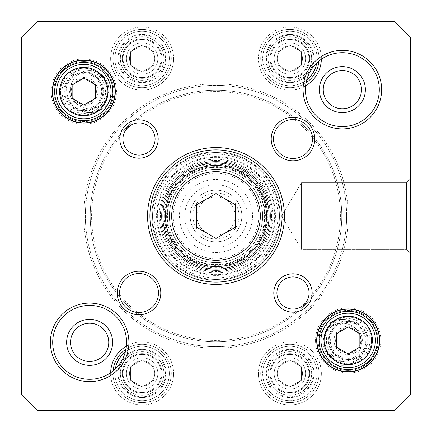 <?xml version="1.0" encoding="UTF-8"?>
<svg xmlns="http://www.w3.org/2000/svg" width="432" height="432" viewBox="0 0 432 432"><rect width="100%" height="100%" fill="white"/><g stroke="black" fill="none" stroke-linecap="round" stroke-linejoin="round"><path stroke-width="0.32" stroke-dasharray="2.16 1.62" d="M193.385 344.666A130.637 130.637 0 0 1 115.879 132.084A130.637 130.637 0 0 1 338.731 171.25A130.637 130.637 0 0 1 193.385 344.666A130.637 130.637 0 0 0 338.731 171.25A130.637 130.637 0 0 0 115.879 132.084A130.637 130.637 0 0 0 193.385 344.666M193.12 346.194A132.192 132.192 0 0 0 340.195 170.721A132.192 132.192 0 0 0 114.685 131.085A132.192 132.192 0 0 0 193.12 346.194A132.192 132.192 0 0 1 114.685 131.085A132.192 132.192 0 0 1 340.195 170.721A132.192 132.192 0 0 1 193.12 346.194M194.233 339.865A125.761 125.761 0 0 0 334.152 172.919A125.761 125.761 0 0 0 119.615 135.216A125.761 125.761 0 0 0 194.233 339.865A125.761 125.761 0 0 1 119.615 135.216A125.761 125.761 0 0 1 334.152 172.919A125.761 125.761 0 0 1 194.233 339.865M194.465 338.537A124.416 124.416 0 0 1 120.647 136.08A124.416 124.416 0 0 1 332.888 173.383A124.416 124.416 0 0 1 194.465 338.537A124.416 124.416 0 0 0 332.888 173.383A124.416 124.416 0 0 0 120.647 136.08A124.416 124.416 0 0 0 194.465 338.537M254.88 190.21C265.162 207.403 265.162 224.597 254.88 241.79L254.88 190.21L254.88 241.79A46.656 46.656 0 0 1 177.12 241.79C166.838 224.597 166.838 207.403 177.12 190.21L177.12 241.79L177.12 190.21A46.656 46.656 0 0 1 216 169.344A46.656 46.656 0 0 1 256.403 239.328A46.656 46.656 0 0 1 175.597 239.328A46.656 46.656 0 0 1 216 169.344A46.656 46.656 0 0 1 254.88 190.21A46.656 46.656 0 0 0 177.12 190.21M216 241.844A25.844 25.844 0 0 1 193.617 203.078A25.844 25.844 0 0 1 238.383 203.078A25.844 25.844 0 0 1 216 241.844A25.844 25.844 0 0 0 238.383 203.078A25.844 25.844 0 0 0 193.617 203.078A25.844 25.844 0 0 0 216 241.844M216 247.288A31.288 31.288 0 0 0 243.097 200.356A31.288 31.288 0 0 0 188.903 200.356A31.288 31.288 0 0 0 216 247.288M216 196.884A19.116 19.116 0 0 0 199.444 225.558A19.116 19.116 0 0 0 232.556 225.558A19.116 19.116 0 0 0 216 196.884A19.116 19.116 0 0 1 232.556 225.558A19.116 19.116 0 0 1 199.444 225.558A19.116 19.116 0 0 1 216 196.884M216 192.996A23.004 23.004 0 0 1 235.921 227.502A23.004 23.004 0 0 1 196.079 227.502A23.004 23.004 0 0 1 216 192.996M216 173.232A42.768 42.768 0 0 1 253.039 237.384A42.768 42.768 0 0 1 178.961 237.384A42.768 42.768 0 0 1 216 173.232M317.088 225.72L317.088 206.28L317.088 225.72M271.598 216A55.598 55.598 0 0 0 188.201 167.848A55.598 55.598 0 0 0 188.201 264.152A55.598 55.598 0 0 0 271.598 216M269.266 216A53.266 53.266 0 0 1 189.367 262.127A53.266 53.266 0 0 1 189.367 169.873A53.266 53.266 0 0 1 269.266 216A53.266 53.266 0 0 0 189.367 169.873A53.266 53.266 0 0 0 189.367 262.127A53.266 53.266 0 0 0 269.266 216M301.536 366.73L301.536 380.198L289.872 386.932L278.208 380.198L278.208 366.73L289.872 359.996L301.536 366.73L289.872 359.996L278.208 366.73L278.208 380.198L289.872 386.932L301.536 380.198L301.536 366.73L289.872 359.996L278.208 366.73L278.208 380.198L289.872 386.932L301.536 380.198L301.536 366.73L301.536 380.198L289.872 386.932L278.208 380.198L278.208 366.73L289.872 359.996L301.536 366.73M153.792 51.802L153.792 65.27L142.128 72.004L130.464 65.27L130.464 51.802L142.128 45.068L153.792 51.802L142.128 45.068L130.464 51.802L130.464 65.27L142.128 72.004L153.792 65.27L153.792 51.802L142.128 45.068L130.464 51.802L130.464 65.27L142.128 72.004L153.792 65.27L153.792 51.802L153.792 65.27L142.128 72.004L130.464 65.27L130.464 51.802L142.128 45.068L153.792 51.802M301.536 51.802L301.536 65.27L289.872 72.004L278.208 65.27L278.208 51.802L289.872 45.068L301.536 51.802L289.872 45.068L278.208 51.802L278.208 65.27L289.872 72.004L301.536 65.27L301.536 51.802L289.872 45.068L278.208 51.802L278.208 65.27L289.872 72.004L301.536 65.27L301.536 51.802L301.536 65.27L289.872 72.004L278.208 65.27L278.208 51.802L289.872 45.068L301.536 51.802M153.792 366.73L153.792 380.198L142.128 386.932L130.464 380.198L130.464 366.73L142.128 359.996L153.792 366.73L142.128 359.996L130.464 366.73L130.464 380.198L142.128 386.932L153.792 380.198L153.792 366.73L142.128 359.996L130.464 366.73L130.464 380.198L142.128 386.932L153.792 380.198L153.792 366.73L153.792 380.198L142.128 386.932L130.464 380.198L130.464 366.73L142.128 359.996L153.792 366.73M394.848 410.4L37.152 410.4L21.6 394.848L21.6 37.152L37.152 21.6L394.848 21.6L410.4 37.152L410.4 394.848L394.848 410.4L410.4 394.848L410.4 37.152L394.848 21.6L37.152 21.6L21.6 37.152L21.6 394.848L37.152 410.4L394.848 410.4L410.4 394.848L410.4 37.152L394.848 21.6L37.152 21.6L21.6 37.152L21.6 394.848L37.152 410.4L394.848 410.4L37.152 410.4L21.6 394.848L21.6 37.152L37.152 21.6L394.848 21.6L410.4 37.152L410.4 394.848L394.848 410.4L410.4 394.848L410.4 37.152L394.848 21.6L37.152 21.6L21.6 37.152L21.6 394.848L37.152 410.4L394.848 410.4M315.533 340.416A32.659 32.659 0 0 0 364.522 368.701A32.659 32.659 0 0 0 364.522 312.131A32.659 32.659 0 0 0 315.533 340.416A32.659 32.659 0 0 1 364.522 312.131A32.659 32.659 0 0 1 364.522 368.701A32.659 32.659 0 0 1 315.533 340.416M321.354 59.26A31.493 31.493 0 0 0 290.234 27.043A31.493 31.493 0 0 0 274.126 85.811A31.493 31.493 0 0 0 305.624 85.806M110.646 372.74A31.493 31.493 0 0 0 147.598 404.476A31.493 31.493 0 0 0 171.72 362.691A31.493 31.493 0 0 0 126.376 346.194M258.379 373.464A31.493 31.493 0 0 0 305.618 400.739A31.493 31.493 0 0 0 305.618 346.189A31.493 31.493 0 0 0 258.379 373.464M110.635 58.536A31.493 31.493 0 0 0 157.874 85.811A31.493 31.493 0 0 0 157.874 31.261A31.493 31.493 0 0 0 110.635 58.536M51.149 91.584A32.659 32.659 0 0 0 100.138 119.869A32.659 32.659 0 0 0 100.138 63.299A32.659 32.659 0 0 0 51.149 91.584A32.659 32.659 0 0 1 100.138 63.299A32.659 32.659 0 0 1 100.138 119.869A32.659 32.659 0 0 1 51.149 91.584M112.644 342.36A23.004 23.004 0 0 1 78.138 362.281A23.004 23.004 0 0 1 78.138 322.439A23.004 23.004 0 0 1 112.644 342.36A23.004 23.004 0 0 1 78.138 362.281A23.004 23.004 0 0 1 78.138 322.439A23.004 23.004 0 0 1 112.644 342.36M365.364 89.64A23.004 23.004 0 0 1 330.858 109.561A23.004 23.004 0 0 1 330.858 69.719A23.004 23.004 0 0 1 365.364 89.64A23.004 23.004 0 0 1 330.858 109.561A23.004 23.004 0 0 1 330.858 69.719A23.004 23.004 0 0 1 365.364 89.64M53.784 90.029L59.486 90.029L53.784 90.029A30.062 30.062 0 0 1 99.284 65.815A30.062 30.062 0 0 1 99.284 117.353A30.062 30.062 0 0 1 53.784 93.139L59.486 93.139L53.784 93.139A30.062 30.062 0 0 0 99.284 117.353A30.062 30.062 0 0 0 99.284 65.815A30.062 30.062 0 0 0 53.784 90.029M60.534 90.029L59.486 90.029L60.534 90.029A23.328 23.328 0 0 1 95.92 71.647A23.328 23.328 0 0 1 95.92 111.521A23.328 23.328 0 0 1 60.534 93.139L59.486 93.139L60.534 93.139A23.328 23.328 0 0 0 95.92 111.521A23.328 23.328 0 0 0 95.92 71.647A23.328 23.328 0 0 0 60.534 90.029M59.486 90.029A24.37 24.37 0 0 1 96.439 70.745A24.37 24.37 0 0 1 96.439 112.423A24.37 24.37 0 0 1 59.486 93.139A24.37 24.37 0 0 0 96.439 112.423A24.37 24.37 0 0 0 96.439 70.745A24.37 24.37 0 0 0 59.486 90.029M52.742 90.029A31.104 31.104 0 0 1 99.808 64.908A31.104 31.104 0 0 1 99.808 118.26A31.104 31.104 0 0 1 52.742 93.139A31.104 31.104 0 0 0 99.808 118.26A31.104 31.104 0 0 0 99.808 64.908A31.104 31.104 0 0 0 52.742 90.029M318.168 338.861L323.87 338.861L318.168 338.861A30.062 30.062 0 0 1 363.668 314.647A30.062 30.062 0 0 1 363.668 366.185A30.062 30.062 0 0 1 318.168 341.971L323.87 341.971L318.168 341.971A30.062 30.062 0 0 0 363.668 366.185A30.062 30.062 0 0 0 363.668 314.647A30.062 30.062 0 0 0 318.168 338.861M324.918 338.861L323.87 338.861L324.918 338.861A23.328 23.328 0 0 1 360.304 320.479A23.328 23.328 0 0 1 360.304 360.353A23.328 23.328 0 0 1 324.918 341.971L323.87 341.971L324.918 341.971A23.328 23.328 0 0 0 360.304 360.353A23.328 23.328 0 0 0 360.304 320.479A23.328 23.328 0 0 0 324.918 338.861M323.87 338.861A24.37 24.37 0 0 1 360.823 319.577A24.37 24.37 0 0 1 360.823 361.255A24.37 24.37 0 0 1 323.87 341.971A24.37 24.37 0 0 0 360.823 361.255A24.37 24.37 0 0 0 360.823 319.577A24.37 24.37 0 0 0 323.87 338.861M317.126 338.861A31.104 31.104 0 0 1 364.192 313.74A31.104 31.104 0 0 1 364.192 367.092A31.104 31.104 0 0 1 317.126 341.971A31.104 31.104 0 0 0 364.192 367.092A31.104 31.104 0 0 0 364.192 313.74A31.104 31.104 0 0 0 317.126 338.861M317.088 373.464A27.216 27.216 0 0 0 276.264 349.893A27.216 27.216 0 0 0 276.264 397.035A27.216 27.216 0 0 0 317.088 373.464A27.216 27.216 0 0 1 276.264 397.035A27.216 27.216 0 0 1 276.264 349.893A27.216 27.216 0 0 1 317.088 373.464M115.29 368.933A27.216 27.216 0 0 0 139.855 400.583A27.216 27.216 0 0 0 153.997 348.975A27.216 27.216 0 0 0 125.269 352.096M169.344 373.464A27.216 27.216 0 0 1 128.52 397.035A27.216 27.216 0 0 1 128.52 349.893A27.216 27.216 0 0 1 169.344 373.464M169.344 58.536A27.216 27.216 0 0 0 128.52 34.965A27.216 27.216 0 0 0 128.52 82.107A27.216 27.216 0 0 0 169.344 58.536A27.216 27.216 0 0 1 128.52 82.107A27.216 27.216 0 0 1 128.52 34.965A27.216 27.216 0 0 1 169.344 58.536M316.71 63.067A27.216 27.216 0 0 0 283.862 31.99A27.216 27.216 0 0 0 265.313 70.259A27.216 27.216 0 0 0 306.731 79.904M317.088 58.536A27.216 27.216 0 0 1 276.264 82.107A27.216 27.216 0 0 1 276.264 34.965A27.216 27.216 0 0 1 317.088 58.536M166.601 216A49.399 49.399 0 0 0 240.7 258.784A49.399 49.399 0 0 0 240.7 173.216A49.399 49.399 0 0 0 166.601 216M169.344 216A46.656 46.656 0 0 0 239.328 256.403A46.656 46.656 0 0 0 239.328 175.597A46.656 46.656 0 0 0 169.344 216A46.656 46.656 0 0 0 239.328 256.403A46.656 46.656 0 0 0 239.328 175.597A46.656 46.656 0 0 0 169.344 216M167.243 216A48.757 48.757 0 0 0 240.376 258.223A48.757 48.757 0 0 0 240.376 173.777A48.757 48.757 0 0 0 167.243 216A48.757 48.757 0 0 0 240.376 258.223A48.757 48.757 0 0 0 240.376 173.777A48.757 48.757 0 0 0 167.243 216M167.427 216A48.573 48.573 0 0 0 240.289 258.066A48.573 48.573 0 0 0 240.289 173.934A48.573 48.573 0 0 0 167.427 216M317.088 340.416A31.104 31.104 0 0 0 363.744 367.351A31.104 31.104 0 0 0 363.744 313.481A31.104 31.104 0 0 0 317.088 340.416A31.104 31.104 0 0 1 363.744 313.481A31.104 31.104 0 0 1 363.744 367.351A31.104 31.104 0 0 1 317.088 340.416M52.704 91.584A31.104 31.104 0 0 0 99.36 118.519A31.104 31.104 0 0 0 99.36 64.649A31.104 31.104 0 0 0 52.704 91.584A31.104 31.104 0 0 1 99.36 64.649A31.104 31.104 0 0 1 99.36 118.519A31.104 31.104 0 0 1 52.704 91.584M406.512 249.307L406.512 182.693L406.512 249.307L410.4 253.195L410.4 178.805L410.4 253.195L410.4 178.805L410.4 253.195L406.512 249.307L406.512 182.693L406.512 249.307L301.536 249.307L301.536 182.693L301.536 249.307L301.536 182.693L301.536 249.307L406.512 249.307M281.524 216L301.536 249.307L281.524 216L301.536 182.693L406.512 182.693L410.4 178.805L406.512 182.693L301.536 182.693L281.524 216M108.756 342.36A19.116 19.116 0 0 0 89.64 323.244A19.116 19.116 0 0 0 70.524 342.36A19.116 19.116 0 0 0 89.64 361.476A19.116 19.116 0 0 0 108.756 342.36A19.116 19.116 0 0 1 89.64 361.476A19.116 19.116 0 0 1 70.524 342.36A19.116 19.116 0 0 1 89.64 323.244A19.116 19.116 0 0 1 108.756 342.36A19.116 19.116 0 0 0 80.082 325.804A19.116 19.116 0 0 0 80.082 358.916A19.116 19.116 0 0 0 108.756 342.36M361.476 89.64A19.116 19.116 0 0 0 342.36 70.524A19.116 19.116 0 0 0 323.244 89.64A19.116 19.116 0 0 0 342.36 108.756A19.116 19.116 0 0 0 361.476 89.64A19.116 19.116 0 0 1 342.36 108.756A19.116 19.116 0 0 1 323.244 89.64A19.116 19.116 0 0 1 342.36 70.524A19.116 19.116 0 0 1 361.476 89.64A19.116 19.116 0 0 0 332.802 73.084A19.116 19.116 0 0 0 332.802 106.196A19.116 19.116 0 0 0 361.476 89.64M306.067 82.787A29.16 29.16 0 0 1 260.712 58.536A29.16 29.16 0 0 0 304.452 83.792A29.16 29.16 0 0 0 304.452 33.28A29.16 29.16 0 0 0 260.712 58.536A29.16 29.16 0 0 1 291.152 29.403A29.16 29.16 0 0 1 318.919 61.096M112.968 58.536A29.16 29.16 0 0 0 156.708 83.792A29.16 29.16 0 0 0 156.708 33.28A29.16 29.16 0 0 0 112.968 58.536A29.16 29.16 0 0 1 156.708 33.28A29.16 29.16 0 0 1 156.708 83.792A29.16 29.16 0 0 1 112.968 58.536M125.933 349.213A29.16 29.16 0 0 1 169.069 362.308A29.16 29.16 0 0 1 147.814 402.062A29.16 29.16 0 0 1 112.968 373.464A29.16 29.16 0 0 0 156.708 398.72A29.16 29.16 0 0 0 156.708 348.208A29.16 29.16 0 0 0 112.968 373.464A29.16 29.16 0 0 1 113.081 370.904M260.712 373.464A29.16 29.16 0 0 1 304.452 348.208A29.16 29.16 0 0 1 304.452 398.72A29.16 29.16 0 0 1 260.712 373.464A29.16 29.16 0 0 0 304.452 398.72A29.16 29.16 0 0 0 304.452 348.208A29.16 29.16 0 0 0 260.712 373.464M308.923 373.464A19.051 19.051 0 0 0 280.346 356.967A19.051 19.051 0 0 0 280.346 389.961A19.051 19.051 0 0 0 308.923 373.464A19.051 19.051 0 0 1 280.346 389.961A19.051 19.051 0 0 1 280.346 356.967A19.051 19.051 0 0 1 308.923 373.464A19.051 19.051 0 0 0 280.346 356.967A19.051 19.051 0 0 0 280.346 389.961A19.051 19.051 0 0 0 308.923 373.464A19.051 19.051 0 0 1 280.346 389.961A19.051 19.051 0 0 1 280.346 356.967A19.051 19.051 0 0 1 308.923 373.464M309.701 373.464A19.829 19.829 0 0 0 279.958 356.292A19.829 19.829 0 0 0 279.958 390.636A19.829 19.829 0 0 0 309.701 373.464A19.829 19.829 0 0 1 289.872 393.293A19.829 19.829 0 0 1 270.043 373.464A19.829 19.829 0 0 1 289.872 353.635A19.829 19.829 0 0 1 309.701 373.464M308.923 58.536A19.051 19.051 0 0 0 280.346 42.039A19.051 19.051 0 0 0 280.346 75.033A19.051 19.051 0 0 0 308.923 58.536A19.051 19.051 0 0 1 280.346 75.033A19.051 19.051 0 0 1 280.346 42.039A19.051 19.051 0 0 1 308.923 58.536A19.051 19.051 0 0 1 280.346 75.033A19.051 19.051 0 0 1 280.346 42.039A19.051 19.051 0 0 1 308.923 58.536A19.051 19.051 0 0 0 280.346 42.039A19.051 19.051 0 0 0 280.346 75.033A19.051 19.051 0 0 0 308.923 58.536M309.701 58.536A19.829 19.829 0 0 0 279.958 41.364A19.829 19.829 0 0 0 279.958 75.708A19.829 19.829 0 0 0 309.701 58.536A19.829 19.829 0 0 1 289.872 78.365A19.829 19.829 0 0 1 270.043 58.536A19.829 19.829 0 0 1 289.872 38.707A19.829 19.829 0 0 1 309.701 58.536M161.179 373.464A19.051 19.051 0 0 1 132.602 389.961A19.051 19.051 0 0 1 132.602 356.967A19.051 19.051 0 0 1 161.179 373.464A19.051 19.051 0 0 0 132.602 356.967A19.051 19.051 0 0 0 132.602 389.961A19.051 19.051 0 0 0 161.179 373.464A19.051 19.051 0 0 0 132.602 356.967A19.051 19.051 0 0 0 132.602 389.961A19.051 19.051 0 0 0 161.179 373.464A19.051 19.051 0 0 1 132.602 389.961A19.051 19.051 0 0 1 132.602 356.967A19.051 19.051 0 0 1 161.179 373.464M161.957 373.464A19.829 19.829 0 0 0 132.214 356.292A19.829 19.829 0 0 0 132.214 390.636A19.829 19.829 0 0 0 161.957 373.464A19.829 19.829 0 0 1 142.128 393.293A19.829 19.829 0 0 1 122.299 373.464A19.829 19.829 0 0 1 142.128 353.635A19.829 19.829 0 0 1 161.957 373.464M161.179 58.536A19.051 19.051 0 0 0 132.602 42.039A19.051 19.051 0 0 0 132.602 75.033A19.051 19.051 0 0 0 161.179 58.536A19.051 19.051 0 0 1 132.602 75.033A19.051 19.051 0 0 1 132.602 42.039A19.051 19.051 0 0 1 161.179 58.536A19.051 19.051 0 0 1 132.602 75.033A19.051 19.051 0 0 1 132.602 42.039A19.051 19.051 0 0 1 161.179 58.536A19.051 19.051 0 0 0 132.602 42.039A19.051 19.051 0 0 0 132.602 75.033A19.051 19.051 0 0 0 161.179 58.536M161.957 58.536A19.829 19.829 0 0 0 132.214 41.364A19.829 19.829 0 0 0 132.214 75.708A19.829 19.829 0 0 0 161.957 58.536A19.829 19.829 0 0 1 142.128 78.365A19.829 19.829 0 0 1 122.299 58.536A19.829 19.829 0 0 1 142.128 38.707A19.829 19.829 0 0 1 161.957 58.536M270.432 216A54.432 54.432 0 0 1 216 270.432A54.432 54.432 0 0 1 161.568 216A54.432 54.432 0 0 1 216 161.568A54.432 54.432 0 0 1 270.432 216A54.432 54.432 0 0 1 188.784 263.142A54.432 54.432 0 0 1 188.784 168.858A54.432 54.432 0 0 1 270.432 216M164.095 216A51.905 51.905 0 0 0 241.952 260.95A51.905 51.905 0 0 0 241.952 171.05A51.905 51.905 0 0 0 164.095 216M272.765 216A56.765 56.765 0 0 0 187.618 166.838A56.765 56.765 0 0 0 187.618 265.162A56.765 56.765 0 0 0 272.765 216M280.152 216A64.152 64.152 0 0 0 183.924 160.445A64.152 64.152 0 0 0 183.924 271.555A64.152 64.152 0 0 0 280.152 216A64.152 64.152 0 0 1 216 280.152A64.152 64.152 0 0 1 151.848 216A64.152 64.152 0 0 1 216 151.848A64.152 64.152 0 0 1 280.152 216A64.152 64.152 0 0 1 216 280.152A64.152 64.152 0 0 1 151.848 216A64.152 64.152 0 0 1 216 151.848A64.152 64.152 0 0 1 280.152 216A64.152 64.152 0 0 0 183.924 160.445A64.152 64.152 0 0 0 183.924 271.555A64.152 64.152 0 0 0 280.152 216M156.573 216A59.427 59.427 0 0 0 245.716 267.467A59.427 59.427 0 0 0 245.716 164.533A59.427 59.427 0 0 0 156.573 216M154.105 216A61.895 61.895 0 0 1 246.947 162.394A61.895 61.895 0 0 1 246.947 269.606A61.895 61.895 0 0 1 154.105 216M152.55 216A63.45 63.45 0 0 0 247.725 270.95A63.45 63.45 0 0 0 247.725 161.05A63.45 63.45 0 0 0 152.55 216A63.45 63.45 0 0 0 247.725 270.95A63.45 63.45 0 0 0 247.725 161.05A63.45 63.45 0 0 0 152.55 216M129.627 60.145A12.604 12.604 0 0 0 149.769 68.558A12.604 12.604 0 0 0 146.988 46.904A12.604 12.604 0 0 0 129.627 60.145A12.604 12.604 0 0 1 146.988 46.904A12.604 12.604 0 0 1 149.769 68.558A12.604 12.604 0 0 1 129.627 60.145M126.544 60.539A15.714 15.714 0 0 1 148.187 44.037A15.714 15.714 0 0 1 151.659 71.032A15.714 15.714 0 0 1 126.544 60.539M163.723 55.76A21.773 21.773 0 0 0 128.925 41.224A21.773 21.773 0 0 0 133.736 78.624A21.773 21.773 0 0 0 163.723 55.76A21.773 21.773 0 0 1 133.736 78.624A21.773 21.773 0 0 1 128.925 41.224A21.773 21.773 0 0 1 163.723 55.76M154.629 56.927A12.604 12.604 0 0 1 137.268 70.168A12.604 12.604 0 0 1 134.487 48.514A12.604 12.604 0 0 1 154.629 56.927A12.604 12.604 0 0 0 134.487 48.514A12.604 12.604 0 0 0 137.268 70.168A12.604 12.604 0 0 0 154.629 56.927M157.712 56.533A15.714 15.714 0 0 0 132.597 46.04A15.714 15.714 0 0 0 136.069 73.035A15.714 15.714 0 0 0 157.712 56.533M165.267 55.561A23.328 23.328 0 0 1 133.137 80.06A23.328 23.328 0 0 1 127.985 39.987A23.328 23.328 0 0 1 165.267 55.561A23.328 23.328 0 0 0 127.985 39.987A23.328 23.328 0 0 0 133.137 80.06A23.328 23.328 0 0 0 165.267 55.561M153.187 367.421A12.604 12.604 0 0 0 131.36 366.908A12.604 12.604 0 0 0 141.831 386.068A12.604 12.604 0 0 0 153.187 367.421A12.604 12.604 0 0 1 141.831 386.068A12.604 12.604 0 0 1 131.36 366.908A12.604 12.604 0 0 1 153.187 367.421M155.92 365.926A15.714 15.714 0 0 1 141.761 389.173A15.714 15.714 0 0 1 128.704 365.288A15.714 15.714 0 0 1 155.92 365.926M123.023 383.908A21.773 21.773 0 0 0 160.726 384.788A21.773 21.773 0 0 0 142.641 351.697A21.773 21.773 0 0 0 123.023 383.908A21.773 21.773 0 0 1 142.641 351.697A21.773 21.773 0 0 1 160.726 384.788A21.773 21.773 0 0 1 123.023 383.908M131.069 379.507A12.604 12.604 0 0 1 142.425 360.86A12.604 12.604 0 0 1 152.896 380.02A12.604 12.604 0 0 1 131.069 379.507A12.604 12.604 0 0 0 152.896 380.02A12.604 12.604 0 0 0 142.425 360.86A12.604 12.604 0 0 0 131.069 379.507M128.336 381.002A15.714 15.714 0 0 0 155.552 381.64A15.714 15.714 0 0 0 142.495 357.755A15.714 15.714 0 0 0 128.336 381.002M121.657 384.653A23.328 23.328 0 0 1 142.673 350.141A23.328 23.328 0 0 1 162.054 385.598A23.328 23.328 0 0 1 121.657 384.653A23.328 23.328 0 0 0 162.054 385.598A23.328 23.328 0 0 0 142.673 350.141A23.328 23.328 0 0 0 121.657 384.653M293.938 361.535A12.604 12.604 0 0 0 277.506 375.91A12.604 12.604 0 0 0 298.172 382.952A12.604 12.604 0 0 0 293.938 361.535A12.604 12.604 0 0 1 298.172 382.952A12.604 12.604 0 0 1 277.506 375.91A12.604 12.604 0 0 1 293.938 361.535M294.943 358.587A15.714 15.714 0 0 1 300.218 385.29A15.714 15.714 0 0 1 274.455 376.51A15.714 15.714 0 0 1 294.943 358.587M282.847 394.07A21.773 21.773 0 0 0 311.229 369.241A21.773 21.773 0 0 0 275.535 357.075A21.773 21.773 0 0 0 282.847 394.07A21.773 21.773 0 0 1 275.535 357.075A21.773 21.773 0 0 1 311.229 369.241A21.773 21.773 0 0 1 282.847 394.07M285.806 385.393A12.604 12.604 0 0 1 281.572 363.976A12.604 12.604 0 0 1 302.238 371.018A12.604 12.604 0 0 1 285.806 385.393A12.604 12.604 0 0 0 302.238 371.018A12.604 12.604 0 0 0 281.572 363.976A12.604 12.604 0 0 0 285.806 385.393M284.801 388.341A15.714 15.714 0 0 0 305.289 370.418A15.714 15.714 0 0 0 279.526 361.638A15.714 15.714 0 0 0 284.801 388.341M282.344 395.545A23.328 23.328 0 0 1 274.514 355.909A23.328 23.328 0 0 1 312.757 368.939A23.328 23.328 0 0 1 282.344 395.545A23.328 23.328 0 0 0 312.757 368.939A23.328 23.328 0 0 0 274.514 355.909A23.328 23.328 0 0 0 282.344 395.545M278.861 64.665A12.604 12.604 0 0 0 300.688 65.011A12.604 12.604 0 0 0 290.066 45.932A12.604 12.604 0 0 0 278.861 64.665A12.604 12.604 0 0 1 290.066 45.932A12.604 12.604 0 0 1 300.688 65.011A12.604 12.604 0 0 1 278.861 64.665M276.14 66.182A15.714 15.714 0 0 1 290.115 42.822A15.714 15.714 0 0 1 303.356 66.604A15.714 15.714 0 0 1 276.14 66.182M308.896 47.947A21.773 21.773 0 0 0 271.188 47.358A21.773 21.773 0 0 0 289.532 80.309A21.773 21.773 0 0 0 308.896 47.947A21.773 21.773 0 0 1 289.532 80.309A21.773 21.773 0 0 1 271.188 47.358A21.773 21.773 0 0 1 308.896 47.947M300.883 52.407A12.604 12.604 0 0 1 289.678 71.14A12.604 12.604 0 0 1 279.056 52.061A12.604 12.604 0 0 1 300.883 52.407A12.604 12.604 0 0 0 279.056 52.061A12.604 12.604 0 0 0 289.678 71.14A12.604 12.604 0 0 0 300.883 52.407M303.604 50.89A15.714 15.714 0 0 0 276.388 50.468A15.714 15.714 0 0 0 289.629 74.25A15.714 15.714 0 0 0 303.604 50.89M310.252 47.191A23.328 23.328 0 0 1 289.51 81.859A23.328 23.328 0 0 1 269.854 46.559A23.328 23.328 0 0 1 310.252 47.191A23.328 23.328 0 0 0 269.854 46.559A23.328 23.328 0 0 0 289.51 81.859A23.328 23.328 0 0 0 310.252 47.191M321.365 58.536A31.493 31.493 0 0 1 274.126 85.811A31.493 31.493 0 0 1 274.126 31.261A31.493 31.493 0 0 1 321.365 58.536M173.621 373.464A31.493 31.493 0 0 1 126.382 400.739A31.493 31.493 0 0 1 126.382 346.189A31.493 31.493 0 0 1 173.621 373.464M321.365 373.464A31.493 31.493 0 0 1 274.126 400.739A31.493 31.493 0 0 1 274.126 346.189A31.493 31.493 0 0 1 321.365 373.464M173.621 58.536A31.493 31.493 0 0 1 126.382 85.811A31.493 31.493 0 0 1 126.382 31.261A31.493 31.493 0 0 1 173.621 58.536M112.644 89.64A23.004 23.004 0 0 1 78.138 109.561A23.004 23.004 0 0 1 78.138 69.719A23.004 23.004 0 0 1 112.644 89.64M365.364 342.36A23.004 23.004 0 0 1 330.858 362.281A23.004 23.004 0 0 1 330.858 322.439A23.004 23.004 0 0 1 365.364 342.36M128.52 349.893A27.216 27.216 0 0 1 169.344 373.464A27.216 27.216 0 0 1 128.52 397.035A27.216 27.216 0 0 1 128.52 349.893A27.216 27.216 0 0 0 128.52 397.035A27.216 27.216 0 0 0 169.344 373.464A27.216 27.216 0 0 0 128.52 349.893M276.264 349.893A27.216 27.216 0 0 1 317.088 373.464A27.216 27.216 0 0 1 276.264 397.035A27.216 27.216 0 0 1 276.264 349.893A27.216 27.216 0 0 0 276.264 397.035A27.216 27.216 0 0 0 317.088 373.464A27.216 27.216 0 0 0 276.264 349.893M128.52 34.965A27.216 27.216 0 0 1 169.344 58.536A27.216 27.216 0 0 1 128.52 82.107A27.216 27.216 0 0 1 128.52 34.965A27.216 27.216 0 0 0 128.52 82.107A27.216 27.216 0 0 0 169.344 58.536A27.216 27.216 0 0 0 128.52 34.965M276.264 34.965A27.216 27.216 0 0 1 317.088 58.536A27.216 27.216 0 0 1 276.264 82.107A27.216 27.216 0 0 1 276.264 34.965A27.216 27.216 0 0 0 276.264 82.107A27.216 27.216 0 0 0 317.088 58.536A27.216 27.216 0 0 0 276.264 34.965M319.356 89.64A23.004 23.004 0 0 0 353.862 109.561A23.004 23.004 0 0 0 353.862 69.719A23.004 23.004 0 0 0 319.356 89.64M66.636 89.64A23.004 23.004 0 0 0 101.142 109.561A23.004 23.004 0 0 0 101.142 69.719A23.004 23.004 0 0 0 66.636 89.64M319.356 342.36A23.004 23.004 0 0 0 353.862 362.281A23.004 23.004 0 0 0 353.862 322.439A23.004 23.004 0 0 0 319.356 342.36M66.636 342.36A23.004 23.004 0 0 0 101.142 362.281A23.004 23.004 0 0 0 101.142 322.439A23.004 23.004 0 0 0 66.636 342.36M70.524 89.64A19.116 19.116 0 0 1 89.64 70.524A19.116 19.116 0 0 1 108.756 89.64A19.116 19.116 0 0 1 89.64 108.756A19.116 19.116 0 0 1 70.524 89.64M108.756 89.64A19.116 19.116 0 0 0 80.082 73.084A19.116 19.116 0 0 0 80.082 106.196A19.116 19.116 0 0 0 108.756 89.64M323.244 342.36A19.116 19.116 0 0 1 342.36 323.244A19.116 19.116 0 0 1 361.476 342.36A19.116 19.116 0 0 1 342.36 361.476A19.116 19.116 0 0 1 323.244 342.36M361.476 342.36A19.116 19.116 0 0 0 332.802 325.804A19.116 19.116 0 0 0 332.802 358.916A19.116 19.116 0 0 0 361.476 342.36M171.288 58.536A29.16 29.16 0 0 0 127.548 33.28A29.16 29.16 0 0 0 127.548 83.792A29.16 29.16 0 0 0 171.288 58.536A29.16 29.16 0 0 1 127.548 83.792A29.16 29.16 0 0 1 127.548 33.28A29.16 29.16 0 0 1 171.288 58.536M319.032 58.536A29.16 29.16 0 0 1 275.292 83.792A29.16 29.16 0 0 1 275.292 33.28A29.16 29.16 0 0 1 319.032 58.536A29.16 29.16 0 0 0 275.292 33.28A29.16 29.16 0 0 0 275.292 83.792A29.16 29.16 0 0 0 319.032 58.536M319.032 373.464A29.16 29.16 0 0 1 275.292 398.72A29.16 29.16 0 0 1 275.292 348.208A29.16 29.16 0 0 1 319.032 373.464A29.16 29.16 0 0 0 275.292 348.208A29.16 29.16 0 0 0 275.292 398.72A29.16 29.16 0 0 0 319.032 373.464M171.288 373.464A29.16 29.16 0 0 0 127.548 348.208A29.16 29.16 0 0 0 127.548 398.72A29.16 29.16 0 0 0 171.288 373.464A29.16 29.16 0 0 1 127.548 398.72A29.16 29.16 0 0 1 127.548 348.208A29.16 29.16 0 0 1 171.288 373.464M89.64 305.424A36.936 36.936 0 0 0 52.704 342.36A36.936 36.936 0 0 0 89.64 379.296A36.936 36.936 0 0 0 126.576 342.36A36.936 36.936 0 0 0 89.64 305.424M89.64 381.629A39.269 39.269 0 0 1 55.631 322.726A39.269 39.269 0 0 1 123.649 322.726A39.269 39.269 0 0 1 89.64 381.629M139.018 273.542A19.44 19.44 0 0 0 119.578 292.982A19.44 19.44 0 0 0 139.018 312.422A19.44 19.44 0 0 0 158.458 292.982A19.44 19.44 0 0 0 139.018 273.542M139.018 314.755A21.773 21.773 0 0 1 120.161 282.096A21.773 21.773 0 0 1 157.874 282.096A21.773 21.773 0 0 1 139.018 314.755M216 149.904A66.096 66.096 0 0 0 158.76 249.048A66.096 66.096 0 0 0 273.24 249.048A66.096 66.096 0 0 0 216 149.904M266.544 216A50.544 50.544 0 0 1 190.728 259.772A50.544 50.544 0 0 1 190.728 172.228A50.544 50.544 0 0 1 266.544 216M292.982 158.458A19.44 19.44 0 0 0 312.422 139.018A19.44 19.44 0 0 0 292.982 119.578A19.44 19.44 0 0 0 273.542 139.018A19.44 19.44 0 0 0 292.982 158.458M292.982 160.79A21.773 21.773 0 0 1 274.126 128.131A21.773 21.773 0 0 1 311.839 128.131A21.773 21.773 0 0 1 292.982 160.79M342.36 52.704A36.936 36.936 0 0 0 305.424 89.64A36.936 36.936 0 0 0 342.36 126.576A36.936 36.936 0 0 0 379.296 89.64A36.936 36.936 0 0 0 342.36 52.704M342.36 128.909A39.269 39.269 0 0 1 308.351 70.006A39.269 39.269 0 0 1 376.369 70.006A39.269 39.269 0 0 1 342.36 128.909M139.018 122.947A16.07 16.07 0 0 0 122.947 139.018A16.07 16.07 0 0 0 139.018 155.088A16.07 16.07 0 0 0 155.088 139.018A16.07 16.07 0 0 0 139.018 122.947M139.018 158.198A19.181 19.181 0 0 1 122.402 129.427A19.181 19.181 0 0 1 155.633 129.427A19.181 19.181 0 0 1 139.018 158.198M292.982 309.053A16.07 16.07 0 0 0 309.053 292.982A16.07 16.07 0 0 0 292.982 276.912A16.07 16.07 0 0 0 276.912 292.982A16.07 16.07 0 0 0 292.982 309.053M292.982 312.163A19.181 19.181 0 0 1 276.367 283.392A19.181 19.181 0 0 1 309.598 283.392A19.181 19.181 0 0 1 292.982 312.163M83.808 62.424A29.16 29.16 0 0 0 58.552 106.164A29.16 29.16 0 0 0 109.064 106.164A29.16 29.16 0 0 0 83.808 62.424M111.024 91.584A27.216 27.216 0 0 1 70.2 115.155A27.216 27.216 0 0 1 70.2 68.013A27.216 27.216 0 0 1 111.024 91.584M348.192 311.256A29.16 29.16 0 0 0 322.936 354.996A29.16 29.16 0 0 0 373.448 354.996A29.16 29.16 0 0 0 348.192 311.256M375.408 340.416A27.216 27.216 0 0 1 334.584 363.987A27.216 27.216 0 0 1 334.584 316.845A27.216 27.216 0 0 1 375.408 340.416M72.144 98.318L83.808 105.052L95.472 98.318L95.472 84.85L83.808 78.116L72.144 84.85L72.144 98.318M336.528 347.15L348.192 353.884L359.856 347.15L359.856 333.682L348.192 326.948L336.528 333.682L336.528 347.15M196.56 227.221L216 238.448L235.44 227.221L235.44 204.779L216 193.552L196.56 204.779L196.56 227.221M102.859 91.584A19.051 19.051 0 0 1 74.282 108.081A19.051 19.051 0 0 1 74.282 75.087A19.051 19.051 0 0 1 102.859 91.584A19.051 19.051 0 0 0 74.282 75.087A19.051 19.051 0 0 0 74.282 108.081A19.051 19.051 0 0 0 102.859 91.584M83.808 111.413A19.829 19.829 0 0 0 103.637 91.584A19.829 19.829 0 0 0 83.808 71.755A19.829 19.829 0 0 0 63.979 91.584A19.829 19.829 0 0 0 83.808 111.413M348.192 360.245A19.829 19.829 0 0 0 368.021 340.416A19.829 19.829 0 0 0 348.192 320.587A19.829 19.829 0 0 0 328.363 340.416A19.829 19.829 0 0 0 348.192 360.245M367.243 340.416A19.051 19.051 0 0 0 338.666 323.919A19.051 19.051 0 0 0 338.666 356.913A19.051 19.051 0 0 0 367.243 340.416A19.051 19.051 0 0 1 338.666 356.913A19.051 19.051 0 0 1 338.666 323.919A19.051 19.051 0 0 1 367.243 340.416M358.117 332.645A12.604 12.604 0 0 1 349.963 352.895A12.604 12.604 0 0 1 336.501 335.707A12.604 12.604 0 0 1 358.117 332.645A12.604 12.604 0 0 0 336.501 335.707A12.604 12.604 0 0 0 349.963 352.895A12.604 12.604 0 0 0 358.117 332.645M359.338 331.684A14.159 14.159 0 0 0 335.054 335.129A14.159 14.159 0 0 0 350.179 354.434A14.159 14.159 0 0 0 359.338 331.684M331.052 353.84A21.773 21.773 0 0 1 345.136 318.859A21.773 21.773 0 0 1 368.388 348.548A21.773 21.773 0 0 1 331.052 353.84M329.827 354.802A23.328 23.328 0 0 1 344.914 317.32A23.328 23.328 0 0 1 369.83 349.126A23.328 23.328 0 0 1 329.827 354.802A23.328 23.328 0 0 1 344.914 317.32A23.328 23.328 0 0 1 369.83 349.126A23.328 23.328 0 0 1 329.827 354.802M334.114 351.443A17.885 17.885 0 0 1 345.681 322.709A17.885 17.885 0 0 1 364.781 347.096A17.885 17.885 0 0 1 334.114 351.443M95.321 86.459A12.604 12.604 0 0 1 82.49 104.117A12.604 12.604 0 0 1 73.613 84.175A12.604 12.604 0 0 1 95.321 86.459A12.604 12.604 0 0 0 73.613 84.175A12.604 12.604 0 0 0 82.49 104.117A12.604 12.604 0 0 0 95.321 86.459M96.741 85.822A14.159 14.159 0 0 0 72.355 83.263A14.159 14.159 0 0 0 82.328 105.667A14.159 14.159 0 0 0 96.741 85.822M63.92 100.44A21.773 21.773 0 0 1 86.081 69.93A21.773 21.773 0 0 1 101.423 104.382A21.773 21.773 0 0 1 63.92 100.44M62.5 101.072A23.328 23.328 0 0 1 86.243 68.386A23.328 23.328 0 0 1 102.681 105.295A23.328 23.328 0 0 1 62.5 101.072A23.328 23.328 0 0 1 86.243 68.386A23.328 23.328 0 0 1 102.681 105.295A23.328 23.328 0 0 1 62.5 101.072M67.468 98.858A17.885 17.885 0 0 1 85.676 73.796A17.885 17.885 0 0 1 98.28 102.098A17.885 17.885 0 0 1 67.468 98.858M254.88 241.79A46.656 46.656 0 0 1 177.12 241.79M216 179.453A36.547 36.547 0 0 1 247.649 234.274A36.547 36.547 0 0 1 184.351 234.274A36.547 36.547 0 0 1 216 179.453M313.978 373.464A24.106 24.106 0 0 1 277.819 394.34A24.106 24.106 0 0 1 277.819 352.588A24.106 24.106 0 0 1 313.978 373.464M166.234 58.536A24.106 24.106 0 0 1 130.075 79.412A24.106 24.106 0 0 1 130.075 37.66A24.106 24.106 0 0 1 166.234 58.536M310.122 71.615A24.106 24.106 0 0 1 270.902 73.408A24.106 24.106 0 0 1 282.004 35.748A24.106 24.106 0 0 1 311.067 70.016M121.878 360.385A24.106 24.106 0 0 1 166.234 373.464A24.106 24.106 0 0 1 136.21 396.83A24.106 24.106 0 0 1 120.933 361.984M163.08 216A52.92 52.92 0 0 0 242.46 261.83A52.92 52.92 0 0 0 242.46 170.17A52.92 52.92 0 0 0 163.08 216M164.608 216A51.392 51.392 0 0 0 241.699 260.507A51.392 51.392 0 0 0 241.699 171.493A51.392 51.392 0 0 0 164.608 216M157.351 216A58.649 58.649 0 0 0 245.327 266.792A58.649 58.649 0 0 0 245.327 165.208A58.649 58.649 0 0 0 157.351 216M161.703 216A54.297 54.297 0 0 0 243.151 263.023A54.297 54.297 0 0 0 243.151 168.977A54.297 54.297 0 0 0 161.703 216M130.075 37.66A24.106 24.106 0 0 0 130.075 79.412A24.106 24.106 0 0 0 166.234 58.536A24.106 24.106 0 0 0 130.075 37.66M130.075 352.588A24.106 24.106 0 0 0 130.075 394.34A24.106 24.106 0 0 0 166.234 373.464A24.106 24.106 0 0 0 130.075 352.588M277.819 352.588A24.106 24.106 0 0 0 277.819 394.34A24.106 24.106 0 0 0 313.978 373.464A24.106 24.106 0 0 0 277.819 352.588M277.819 37.66A24.106 24.106 0 0 0 277.819 79.412A24.106 24.106 0 0 0 313.978 58.536A24.106 24.106 0 0 0 277.819 37.66"/><path stroke-width="0.65" d="M319.356 89.64A23.004 23.004 0 0 0 353.862 109.561A23.004 23.004 0 0 0 353.862 69.719A23.004 23.004 0 0 0 319.356 89.64M66.636 342.36A23.004 23.004 0 0 0 101.142 362.281A23.004 23.004 0 0 0 101.142 322.439A23.004 23.004 0 0 0 66.636 342.36M305.624 85.806A31.493 31.493 0 0 0 321.354 59.26M126.376 346.194A31.493 31.493 0 0 0 110.646 372.74M125.269 352.096A27.216 27.216 0 0 0 115.29 368.933M306.731 79.904A27.216 27.216 0 0 0 316.71 63.067M70.524 342.36A19.116 19.116 0 0 1 99.198 325.804A19.116 19.116 0 0 1 99.198 358.916A19.116 19.116 0 0 1 70.524 342.36M323.244 89.64A19.116 19.116 0 0 1 351.918 73.084A19.116 19.116 0 0 1 351.918 106.196A19.116 19.116 0 0 1 323.244 89.64M318.919 61.096A29.16 29.16 0 0 1 306.067 82.787M113.081 370.904A29.16 29.16 0 0 1 125.933 349.213M235.44 204.779L235.44 227.221L216 238.448L196.56 227.221L196.56 204.779L216 193.552L235.44 204.779M95.472 84.85L95.472 98.318L83.808 105.052L72.144 98.318L72.144 84.85L83.808 78.116L95.472 84.85M359.856 333.682L359.856 347.15L348.192 353.884L336.528 347.15L336.528 333.682L348.192 326.948L359.856 333.682M21.6 37.152L37.152 21.6L394.848 21.6L410.4 37.152L410.4 394.848L394.848 410.4L37.152 410.4L21.6 394.848L21.6 37.152M89.64 305.424A36.936 36.936 0 0 1 121.63 360.828A36.936 36.936 0 0 1 57.65 360.828A36.936 36.936 0 0 1 89.64 305.424M89.64 303.091A39.269 39.269 0 0 0 55.631 361.994A39.269 39.269 0 0 0 123.649 361.994A39.269 39.269 0 0 0 89.64 303.091M139.018 273.542A19.44 19.44 0 0 1 155.855 302.702A19.44 19.44 0 0 1 122.18 302.702A19.44 19.44 0 0 1 139.018 273.542M139.018 271.21A21.773 21.773 0 0 0 120.161 303.869A21.773 21.773 0 0 0 157.874 303.869A21.773 21.773 0 0 0 139.018 271.21M216 149.904A66.096 66.096 0 0 1 273.24 249.048A66.096 66.096 0 0 1 158.76 249.048A66.096 66.096 0 0 1 216 149.904M216 147.571A68.429 68.429 0 0 0 156.74 250.214A68.429 68.429 0 0 0 275.26 250.214A68.429 68.429 0 0 0 216 147.571M292.982 119.578A19.44 19.44 0 0 1 309.82 148.738A19.44 19.44 0 0 1 276.145 148.738A19.44 19.44 0 0 1 292.982 119.578M292.982 117.245A21.773 21.773 0 0 0 274.126 149.904A21.773 21.773 0 0 0 311.839 149.904A21.773 21.773 0 0 0 292.982 117.245M342.36 52.704A36.936 36.936 0 0 1 374.35 108.108A36.936 36.936 0 0 1 310.37 108.108A36.936 36.936 0 0 1 342.36 52.704M342.36 50.371A39.269 39.269 0 0 0 308.351 109.274A39.269 39.269 0 0 0 376.369 109.274A39.269 39.269 0 0 0 342.36 50.371M139.018 122.947A16.07 16.07 0 0 1 152.939 147.053A16.07 16.07 0 0 1 125.096 147.053A16.07 16.07 0 0 1 139.018 122.947M139.018 119.837A19.181 19.181 0 0 0 122.402 148.608A19.181 19.181 0 0 0 155.633 148.608A19.181 19.181 0 0 0 139.018 119.837M292.982 276.912A16.07 16.07 0 0 1 306.904 301.018A16.07 16.07 0 0 1 279.061 301.018A16.07 16.07 0 0 1 292.982 276.912M292.982 273.802A19.181 19.181 0 0 0 276.367 302.573A19.181 19.181 0 0 0 309.598 302.573A19.181 19.181 0 0 0 292.982 273.802M83.808 62.424A29.16 29.16 0 0 1 109.064 106.164A29.16 29.16 0 0 1 58.552 106.164A29.16 29.16 0 0 1 83.808 62.424M83.808 60.091A31.493 31.493 0 0 0 56.533 107.33A31.493 31.493 0 0 0 111.083 107.33A31.493 31.493 0 0 0 83.808 60.091M348.192 311.256A29.16 29.16 0 0 1 373.448 354.996A29.16 29.16 0 0 1 322.936 354.996A29.16 29.16 0 0 1 348.192 311.256M348.192 308.923A31.493 31.493 0 0 0 320.917 356.162A31.493 31.493 0 0 0 375.467 356.162A31.493 31.493 0 0 0 348.192 308.923M111.024 91.584A27.216 27.216 0 0 0 70.2 68.013A27.216 27.216 0 0 0 70.2 115.155A27.216 27.216 0 0 0 111.024 91.584A27.216 27.216 0 0 0 70.2 68.013A27.216 27.216 0 0 0 70.2 115.155A27.216 27.216 0 0 0 111.024 91.584M375.408 340.416A27.216 27.216 0 0 0 334.584 316.845A27.216 27.216 0 0 0 334.584 363.987A27.216 27.216 0 0 0 375.408 340.416A27.216 27.216 0 0 0 334.584 316.845A27.216 27.216 0 0 0 334.584 363.987A27.216 27.216 0 0 0 375.408 340.416M266.544 216A50.544 50.544 0 0 0 190.728 172.228A50.544 50.544 0 0 0 190.728 259.772A50.544 50.544 0 0 0 266.544 216A50.544 50.544 0 0 0 190.728 172.228A50.544 50.544 0 0 0 190.728 259.772A50.544 50.544 0 0 0 266.544 216M311.067 70.016A24.106 24.106 0 0 1 310.122 71.615M120.933 361.984A24.106 24.106 0 0 1 121.878 360.385M260.323 216A44.323 44.323 0 0 1 193.838 254.383A44.323 44.323 0 0 1 193.838 177.617A44.323 44.323 0 0 1 260.323 216M107.914 91.584A24.106 24.106 0 0 1 71.755 112.46A24.106 24.106 0 0 1 71.755 70.708A24.106 24.106 0 0 1 107.914 91.584M372.298 340.416A24.106 24.106 0 0 1 336.139 361.292A24.106 24.106 0 0 1 336.139 319.54A24.106 24.106 0 0 1 372.298 340.416"/></g></svg>
